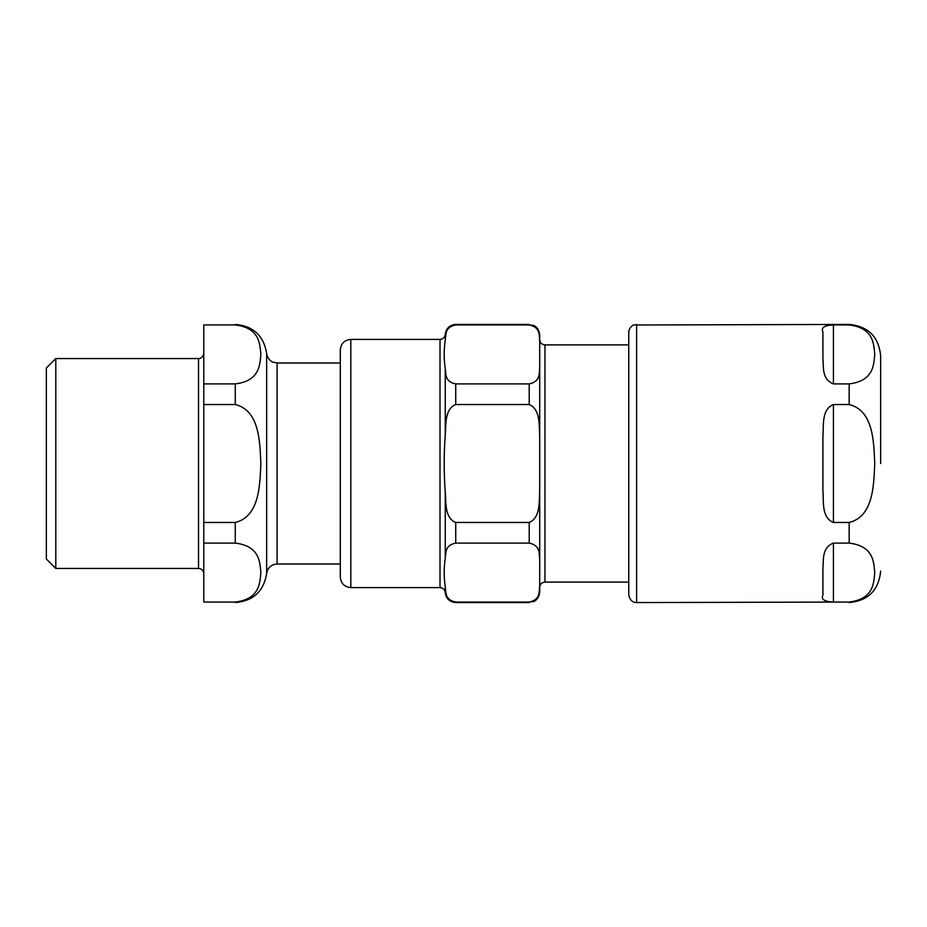 <?xml version="1.0" encoding="UTF-8"?>
<svg xmlns="http://www.w3.org/2000/svg" width="927" height="927" viewBox="0 0 927 927"><rect width="100%" height="100%" fill="white"/><g stroke="black" fill="none" stroke-linecap="round" stroke-linejoin="round"><path stroke-width="1.39" d="M235.261 522.469L203.778 522.469L203.778 404.531L235.261 404.531C259.792 410.441 259.908 442.897 260.846 463.5C259.908 484.103 259.792 516.559 235.261 522.469L235.261 543.095C259.792 546.038 259.908 562.272 260.846 572.573C259.908 582.874 259.792 599.097 235.261 602.052L203.778 602.052L203.778 543.095L235.261 543.095M235.261 383.905L203.778 383.905L203.778 324.948L235.261 324.948C259.792 327.903 259.908 344.126 260.846 354.427C259.908 364.728 259.792 380.962 235.261 383.905L235.261 404.531M203.778 404.531L203.778 383.905M203.778 324.948L235.261 324.948M235.261 602.052L203.778 602.052M203.778 543.095L203.778 522.469M198.529 358.552L198.529 568.448L55.794 568.448L55.794 358.552L198.529 358.552C198.505 358.772 202.955 358.645 203.778 353.303M55.794 568.448L46.35 559.004L46.35 367.996L55.794 358.552M350.8 587.602L350.8 339.398C344.427 340.012 340.927 343.511 340.302 349.885L340.302 577.115C340.927 583.489 344.427 586.988 350.8 587.602L440.012 587.602C443.048 587.857 444.786 589.514 445.25 592.596L445.25 586.745C443.836 577.289 443.836 567.845 445.25 558.402C446.13 553.129 444.497 545.377 455.736 543.095L529.213 543.095C541.101 545.655 538.865 554.149 539.711 559.653L539.711 585.493C538.865 590.997 541.101 599.491 529.213 602.052L455.736 602.052C444.497 599.757 446.13 592.017 445.25 586.745M539.711 341.507L539.711 367.347C538.865 372.851 541.101 381.345 529.213 383.905L455.736 383.905C444.497 381.623 446.13 373.871 445.25 368.598C443.836 359.155 443.836 349.711 445.25 340.255C446.13 334.983 444.497 327.243 455.736 324.948L529.213 324.948C541.078 327.463 538.946 336.026 539.711 341.507L539.711 334.937C538.842 327.127 533.639 325.342 533.685 325.435L529.213 324.948M539.711 437.66L539.711 489.34C538.946 500.302 541.078 517.428 529.213 522.469L455.736 522.469C444.497 517.88 446.13 502.376 445.25 491.843C443.836 472.944 443.836 454.056 445.25 435.157C446.13 424.624 444.497 409.12 455.736 404.531L529.213 404.531C541.101 409.664 538.865 426.652 539.711 437.66L539.711 367.347M529.213 602.052L533.767 601.53C533.674 601.693 538.946 599.688 539.711 592.063L539.711 585.493M628.761 344.902L544.96 344.902L544.96 582.098C541.774 582.411 540.024 584.161 539.711 587.347L539.711 463.5M880.65 463.5L880.65 355.922C878.784 336.802 868.286 326.304 849.167 324.438L633.732 324.995C634.23 324.485 628.958 326.767 628.761 332.306L628.761 594.694C629.873 602.029 635.401 602.585 634.856 602.365L636.629 602.562L636.629 324.438M822.921 595.099L822.921 568.216C823.836 560.719 821.334 547.811 833.419 543.095L849.167 543.095C873.686 546.038 873.802 562.272 874.74 572.573C873.802 582.874 873.686 599.097 849.167 602.052L833.419 602.052C824.335 601.635 820.835 599.317 822.921 595.099C820.835 599.317 824.335 601.635 833.419 602.052L833.419 543.095M833.419 383.905L833.419 324.948C824.335 325.365 820.835 327.683 822.921 331.901C820.835 327.683 824.335 325.365 833.419 324.948L849.167 324.948C873.686 327.903 873.802 344.126 874.74 354.427C873.802 364.728 873.686 380.962 849.167 383.905L833.419 383.905C821.334 379.189 823.836 366.281 822.921 358.784L822.921 331.901M849.167 522.469L833.419 522.469C821.334 517.405 823.836 502.017 822.921 490.383L822.921 436.617C823.836 424.983 821.334 409.595 833.419 404.531L849.167 404.531C873.686 410.441 873.802 442.897 874.74 463.5C873.802 484.103 873.686 516.559 849.167 522.469L849.167 543.095M340.302 563.998L277.115 563.998L277.115 363.002L272.781 362.075C273.198 362.561 267.335 359.757 266.652 353.361L266.652 573.639C263.674 591.391 253.21 601.044 235.261 602.562M445.25 592.596C446.107 598.691 449.595 602.017 455.736 602.562L455.736 602.052M455.736 324.948L455.736 324.438C449.595 324.983 446.107 328.309 445.25 334.404C444.844 337.428 443.106 339.085 440.012 339.398L440.012 587.602M445.25 491.843L445.25 558.402M445.25 334.404L445.25 340.255M445.25 368.598L445.25 435.157M455.736 543.095L455.736 522.469M529.213 522.469L529.213 543.095M455.736 404.531L455.736 383.905M529.213 383.905L529.213 404.531M636.629 602.562L849.167 602.052M849.167 404.531L849.167 383.905M833.419 522.469L833.419 404.531M266.652 353.361C263.674 335.609 253.21 325.968 235.261 324.438M277.115 563.998C271.124 564.497 267.636 567.718 266.652 573.639M340.302 363.002L277.115 363.002M198.529 568.448C201.715 568.761 203.465 570.511 203.778 573.697M544.96 582.098L628.761 582.098M350.8 339.398L440.012 339.398M544.96 344.902C541.774 344.589 540.024 342.839 539.711 339.653M455.736 324.438L529.213 324.438M455.736 602.562L529.213 602.562M849.167 602.562C868.286 600.696 878.784 590.209 880.65 571.078"/></g></svg>
